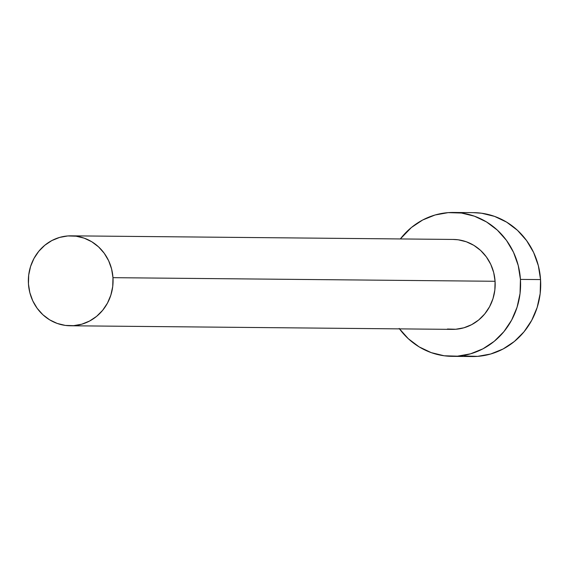 <?xml version="1.0" encoding="UTF-8"?>
<svg xmlns="http://www.w3.org/2000/svg" width="569" height="569" viewBox="0 0 569 569"><rect width="100%" height="100%" fill="white"/><g stroke="black" fill="none" stroke-linecap="round" stroke-linejoin="round"><path stroke-width="0.85" d="M453.052 239.442L458.223 239.798L466.317 241.768L473.885 245.367L480.656 250.474L486.346 256.882L490.755 264.35L493.707 272.587L495.08 281.278A44.965 42.362 -89.5 0 0 453.244 239.442L71.132 235.836A44.965 42.362 90.5 0 1 112.975 277.672L495.08 281.278L494.838 290.083L492.974 298.682L489.575 306.727L484.752 313.91L478.714 319.963L471.673 324.65L463.913 327.787L455.719 329.259L447.419 329.01M70.286 325.767L452.398 329.373A44.965 42.362 -89.5 0 0 495.08 281.278L112.975 277.672A44.965 42.362 90.5 0 1 70.286 325.767A44.965 42.362 90.5 0 1 28.45 283.931A44.965 42.362 90.5 0 1 71.132 235.836M452.142 356.35L472.256 356.535A71.943 67.775 -89.5 0 0 540.55 279.585A71.943 67.775 -89.5 0 0 473.607 212.65L453.5 212.465A71.943 67.775 90.5 0 1 520.436 279.4L540.55 279.585L520.436 279.4A71.943 67.775 90.5 0 1 452.142 356.35A71.943 67.775 90.5 0 1 399.488 328.868M399.175 328.441L408.286 338.697L419.111 346.862L431.231 352.631L444.183 355.774L457.462 356.173L470.563 353.818L482.989 348.797L494.248 341.3L503.914 331.613L511.623 320.112L517.065 307.246L520.045 293.497L520.436 279.4L518.231 265.495L513.515 252.316L506.467 240.367L497.349 230.118L486.531 221.946L474.411 216.184L461.459 213.034L448.18 212.635L435.079 214.99L422.653 220.011L411.394 227.515L400.341 238.944A71.943 67.775 90.5 0 1 453.5 212.465M464.29 355.966L477.576 356.365L490.677 354.01L503.096 348.989L514.355 341.485L524.028 331.805L531.731 320.304L537.179 307.431L540.159 293.682L540.55 279.585L538.345 265.68L533.63 252.501L526.574 240.559L517.463 230.303L506.638 222.138L494.518 216.369L481.573 213.226L473.301 212.65M28.45 283.931L29.83 292.622L32.774 300.859L37.184 308.327L42.881 314.735L49.645 319.835L57.22 323.441L65.314 325.411L73.614 325.66L81.801 324.188L89.561 321.044L96.602 316.364L102.648 310.311L107.463 303.121L110.863 295.076L112.726 286.484L112.975 277.672L111.595 268.981L108.643 260.744L104.241 253.276L98.544 246.868L91.78 241.768L84.205 238.162L76.111 236.199L67.811 235.943L59.624 237.415L51.857 240.559L44.823 245.246L38.777 251.299L33.962 258.482L30.555 266.527L28.699 275.119L28.45 283.931"/></g></svg>
